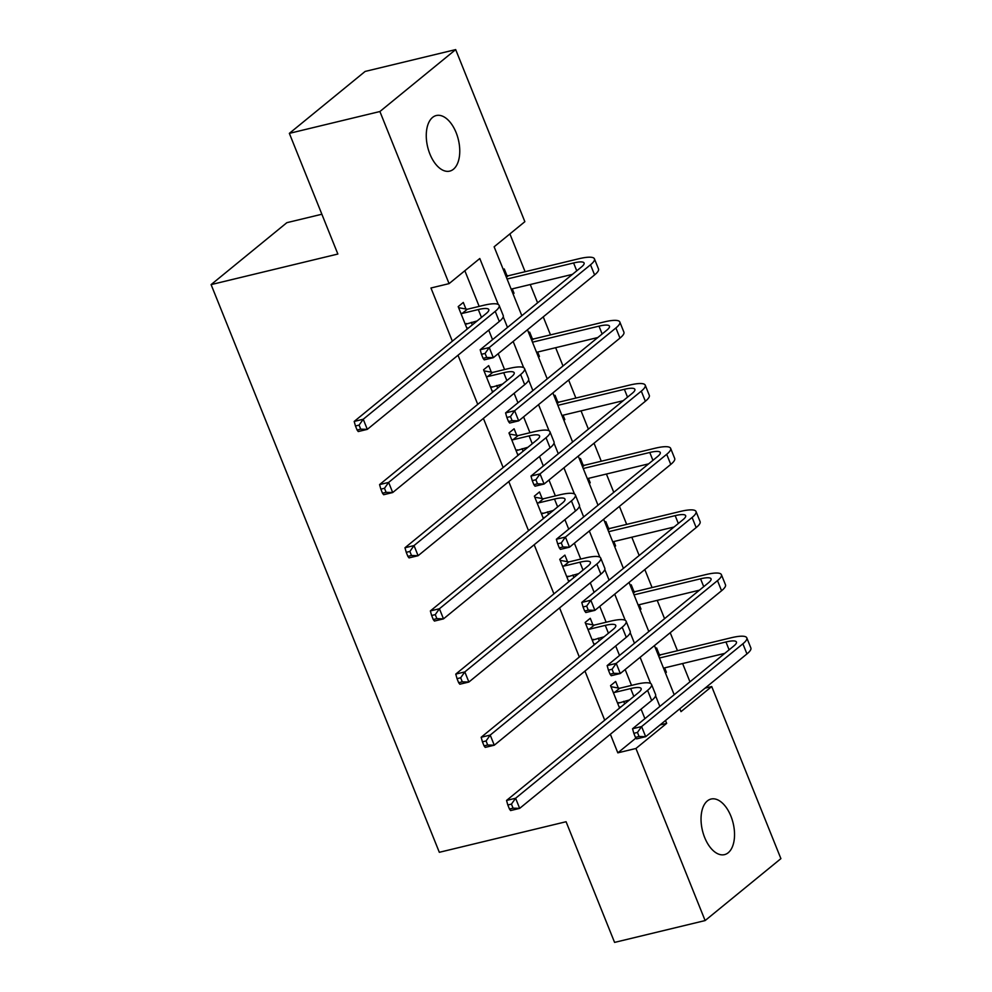 <?xml version="1.0" encoding="UTF-8"?>
<svg xmlns="http://www.w3.org/2000/svg" width="992" height="992" viewBox="0 0 992 992"><rect width="100%" height="100%" fill="white"/><g stroke="black" fill="none" stroke-linecap="round" stroke-linejoin="round"><path stroke-width="1.49" d="M704.68 837.546A28.594 15.785 -103.6 0 1 711.078 799.044A28.594 15.785 -103.6 0 1 730.893 816.118A28.594 15.785 -103.6 0 1 724.482 854.633A28.594 15.785 -103.6 0 1 704.68 837.546M429.908 154.045A28.594 15.785 -103.6 0 1 436.306 115.531A28.594 15.785 -103.6 0 1 456.122 132.618A28.594 15.785 -103.6 0 1 449.723 171.12A28.594 15.785 -103.6 0 1 429.908 154.045M321.867 214.235L286.874 222.667L211.098 284.605L439.32 852.302L566.072 821.736L614.581 942.4L705.126 920.564L635.946 748.476L666.661 723.366L665.508 720.477M211.098 284.605L337.863 254.039L289.354 133.362L365.13 71.436L455.675 49.6L524.855 221.687L494.128 246.797L521.829 315.704M689.961 681.826L682.608 663.536M677.462 650.727L670.22 632.71M664.566 618.661L657.212 600.371M652.066 587.562L644.825 569.544M639.17 555.495L631.817 537.205M626.671 524.384L619.43 506.379M613.775 492.33L606.422 474.027M601.276 461.218L594.034 443.213M588.392 429.164L581.039 410.862M575.881 398.052L568.639 380.035M562.997 365.986L555.644 347.696M550.486 334.887L543.244 316.87M537.602 302.82L530.249 284.53M525.103 271.721L509.9 233.914M705.076 688.15L711.723 686.538L780.902 858.638L705.126 920.564M503.341 269.725L504.271 268.968L506.912 275.54M513.112 294.016L514.03 293.26L512.269 288.87M528.736 332.89L529.654 332.134L532.307 338.706M538.507 357.182L539.425 356.426L537.664 352.036M554.131 396.056L555.049 395.3L557.69 401.872M563.902 420.348L564.82 419.604L563.047 415.202M579.526 459.222L580.444 458.465L583.085 465.05M589.298 483.513L590.215 482.769L588.442 478.367M604.922 522.387L605.839 521.643L608.48 528.215M614.68 546.691L615.61 545.935L613.837 541.533M630.317 585.553L631.234 584.809L633.876 591.381M640.076 609.857L640.993 609.1L639.232 604.711M655.7 648.731L656.63 647.974L659.271 654.546M665.471 673.022L666.388 672.266L664.628 667.876M498.269 304.482L479.793 258.515L449.078 283.625L430.962 287.99L452.352 341.198M458.006 355.248L477.747 404.364M483.402 418.413L503.142 467.53M508.784 481.579L528.538 530.695M534.18 544.744L553.933 593.861M559.575 607.91L579.328 657.039M584.97 671.088L604.711 720.204M610.365 734.254L617.83 752.841L635.971 738.023M644.912 718.654L641.08 709.144M631.532 685.398L625.158 669.538M619.516 655.489L615.685 645.978M606.149 622.232L599.763 606.372M594.121 592.323L590.302 582.812M580.754 559.066L574.368 543.194M568.726 529.145L564.907 519.634M555.359 495.888L548.985 480.029M543.331 465.98L539.512 456.469M529.964 432.723L523.59 416.863M517.936 402.814L514.116 393.303M504.568 369.557L498.195 353.698M492.54 339.648L488.721 330.138M479.173 306.392L464.839 270.742M465.942 309.02L463.301 302.448L458.192 306.627L467.207 329.059M472.328 324.88L471.299 322.338M491.338 372.186L488.696 365.614L483.575 369.793L492.602 392.224M497.711 388.046L496.694 385.516M516.733 435.352L514.092 428.78L508.97 432.958L517.985 455.39M523.106 451.211L522.09 448.682M542.128 498.517L539.487 491.945L534.366 496.136L543.38 518.568M548.502 514.377L547.485 511.847M567.523 561.683L564.882 555.111L559.761 559.302L568.776 581.734M573.897 577.542L572.88 575.013M592.918 624.861L590.277 618.289L585.156 622.468L594.171 644.899M599.292 640.708L598.275 638.178M618.314 688.026L615.66 681.454L610.551 685.633L619.566 708.065M624.687 703.886L623.67 701.344M289.354 133.362L379.899 111.526L455.675 49.6M617.83 752.841L635.946 748.476M449.078 283.625L379.899 111.526M659.854 706.428L655.6 695.838M650.628 683.488L640.113 657.312M634.458 643.262L630.205 632.673M625.245 620.322L614.718 594.146M609.076 580.097L604.81 569.507M599.85 557.157L589.322 530.98M583.68 516.931L579.415 506.342M574.455 493.979L563.927 467.815M558.285 453.766L554.02 443.164M549.06 430.813L538.544 404.649M532.89 390.6L528.637 379.998M523.664 367.648L513.149 341.471M507.495 327.422L503.242 316.832M679.842 708.772L680.996 711.648L711.723 686.538M527.484 329.753L547.224 378.882M552.879 392.931L572.62 442.048M578.262 456.097L598.015 505.213M603.657 519.262L623.41 568.379M629.052 582.428L648.805 631.544M654.447 645.594L674.188 694.71M660.015 724.966L666.661 723.366M466.872 328.24L468.77 327.782M512.914 293.533L514.03 293.26M538.309 356.698L539.425 356.426M492.268 391.406L494.165 390.947M563.704 419.864L564.82 419.604M517.663 454.572L519.56 454.113M589.099 483.03L590.215 482.769M543.046 517.737L544.955 517.278M614.494 546.208L615.61 545.935M568.441 580.903L570.35 580.444M639.89 609.373L640.993 609.1M593.836 644.068L595.746 643.61M665.272 672.539L666.388 672.266M619.231 707.246L621.128 706.788M465.31 324.347L477.14 320.937M462.173 313.435L478.305 309.554A22.345 4.786 158.1 0 1 488.796 309.591A22.345 4.786 158.1 0 1 486.179 313.546L354.194 421.426L363.246 419.244L495.231 311.364A33.505 7.18 -21.9 0 0 499.162 305.424A33.505 7.18 -21.9 0 0 483.426 305.362L467.294 309.256L462.173 313.435L460.834 313.199M466.488 323.504L465.36 324.458M458.626 307.706L467.294 309.256M359.079 425.109L355.458 425.99L357.095 430.032L360.716 429.164L359.079 425.109L363.246 419.244L367.313 429.362L499.298 321.495A33.505 7.18 -21.9 0 0 503.229 315.543L499.162 305.424M360.716 429.164L367.313 429.362L358.261 431.545L357.095 430.032M355.458 425.99L354.194 421.426M505.585 275.305L508.251 275.776L506.391 277.301M507.086 279.012L573.599 262.967A22.345 4.786 158.1 0 1 584.077 263.004A22.345 4.786 158.1 0 1 581.461 266.972L480.19 349.742L489.242 347.56L590.513 264.79A33.505 7.18 -21.9 0 0 594.444 258.838A33.505 7.18 -21.9 0 0 578.72 258.788L508.251 275.776M511.153 289.131L572.434 274.362M485.088 353.425L481.467 354.305L483.092 358.348L486.712 357.48L485.088 353.425L489.242 347.56L493.322 357.678L594.592 274.908A33.505 7.18 -21.9 0 0 598.511 268.968L594.444 258.838M486.712 357.48L493.322 357.678L484.257 359.86L483.092 358.348M481.467 354.305L480.19 349.742M490.705 387.525L502.535 384.102M487.568 376.613L503.7 372.719A22.345 4.786 158.1 0 1 514.191 372.756A22.345 4.786 158.1 0 1 511.574 376.724L379.576 484.592L388.641 482.41L520.626 374.53A33.505 7.18 -21.9 0 0 524.557 368.59A33.505 7.18 -21.9 0 0 508.822 368.528L492.689 372.422L487.568 376.613L486.216 376.365M491.883 386.669L490.755 387.636M484.009 370.884L492.689 372.422M384.474 488.275L380.854 489.155L382.478 493.198L386.111 492.33L384.474 488.275L388.641 482.41L392.708 492.54L524.694 384.66A33.505 7.18 -21.9 0 0 528.624 378.708L524.557 368.59M386.111 492.33L392.708 492.54L383.656 494.723L382.478 493.198M380.854 489.155L379.576 484.592M516.1 450.69L527.93 447.268M512.963 439.778L529.096 435.885A22.345 4.786 158.1 0 1 539.586 435.922A22.345 4.786 158.1 0 1 536.97 439.89L404.972 547.758L414.024 545.575L546.022 437.708A33.505 7.18 -21.9 0 0 549.952 431.756A33.505 7.18 -21.9 0 0 534.217 431.694L518.072 435.587L512.963 439.778L511.612 439.543M517.278 449.835L516.138 450.802M509.404 434.05L518.072 435.587M409.87 551.453L406.249 552.321L407.873 556.376L411.494 555.495L409.87 551.453L414.024 545.575L418.103 555.706L550.089 447.826A33.505 7.18 -21.9 0 0 554.02 441.874L549.952 431.756M411.494 555.495L418.103 555.706L409.039 557.888L407.873 556.376M406.249 552.321L404.972 547.758M530.98 338.47L533.646 338.942L531.786 340.467M532.468 342.178L598.994 326.145A22.345 4.786 158.1 0 1 609.472 326.17A22.345 4.786 158.1 0 1 606.856 330.138L505.585 412.908L514.637 410.725L615.908 327.955A33.505 7.18 -21.9 0 0 619.839 322.016A33.505 7.18 -21.9 0 0 604.103 321.954L533.646 338.942M536.548 352.309L597.829 337.528M510.483 416.59L506.862 417.471L508.487 421.513L512.108 420.645L510.483 416.59L514.637 410.725L518.704 420.856L619.975 338.086A33.505 7.18 -21.9 0 0 623.906 332.134L619.839 322.016M512.108 420.645L518.704 420.856L509.652 423.038L508.487 421.513M506.862 417.471L505.585 412.908M556.376 401.636L559.042 402.12L557.182 403.632M557.864 405.344L624.377 389.31A22.345 4.786 158.1 0 1 634.868 389.348A22.345 4.786 158.1 0 1 632.251 393.303L530.98 476.073L540.032 473.891L641.303 391.121A33.505 7.18 -21.9 0 0 645.234 385.181A33.505 7.18 -21.9 0 0 629.498 385.119L559.042 402.12M561.931 415.474L623.212 400.694M535.878 479.768L532.258 480.636L533.882 484.691L537.503 483.811L535.878 479.768L540.032 473.891L544.1 484.022L645.37 401.252A33.505 7.18 -21.9 0 0 649.301 395.3L645.234 385.181M537.503 483.811L544.1 484.022L535.048 486.204L533.882 484.691M532.258 480.636L530.98 476.073M541.496 513.856L553.325 510.434M538.346 502.944L554.491 499.05A22.345 4.786 158.1 0 1 564.981 499.088A22.345 4.786 158.1 0 1 562.365 503.056L430.367 610.936L439.419 608.753L571.417 500.873A33.505 7.18 -21.9 0 0 575.335 494.921A33.505 7.18 -21.9 0 0 559.612 494.872L543.467 498.765L538.346 502.944L537.007 502.708M542.674 513.013L541.533 513.968M534.8 497.215L543.467 498.765M435.265 614.618L431.644 615.486L433.268 619.541L436.889 618.661L435.265 614.618L439.419 608.753L443.486 618.872L575.484 510.992A33.505 7.18 -21.9 0 0 579.415 505.052L575.335 494.921M436.889 618.661L443.486 618.872L434.434 621.054L433.268 619.541M431.644 615.486L430.367 610.936M566.878 577.022L578.72 573.599M563.741 566.11L579.886 562.216A22.345 4.786 158.1 0 1 590.376 562.253A22.345 4.786 158.1 0 1 587.748 566.221L455.762 674.101L464.814 671.919L596.812 564.039A33.505 7.18 -21.9 0 0 600.73 558.087A33.505 7.18 -21.9 0 0 585.007 558.037L568.862 561.931L563.741 566.11L562.402 565.874M568.056 576.178L566.928 577.133M560.195 560.381L568.862 561.931M460.66 677.784L457.039 678.652L458.664 682.707L462.284 681.826L460.66 677.784L464.814 671.919L468.881 682.037L600.879 574.157A33.505 7.18 -21.9 0 0 604.798 568.218L600.73 558.087M462.284 681.826L468.881 682.037L459.829 684.22L458.664 682.707M457.039 678.652L455.762 674.101M592.274 640.187L604.116 636.777M589.136 629.275L605.281 625.382A22.345 4.786 158.1 0 1 615.759 625.419A22.345 4.786 158.1 0 1 613.143 629.387L481.157 737.267L490.209 735.084L622.195 627.204A33.505 7.18 -21.9 0 0 626.126 621.252A33.505 7.18 -21.9 0 0 610.402 621.203L594.258 625.096L589.136 629.275L587.797 629.04M593.452 639.344L592.323 640.299M585.59 623.546L594.258 625.096M486.055 740.95L482.434 741.83L484.059 745.872L487.68 745.004L486.055 740.95L490.209 735.084L494.276 745.203L626.274 637.323A33.505 7.18 -21.9 0 0 630.193 631.383L626.126 621.252M487.68 745.004L494.276 745.203L485.224 747.385L484.059 745.872M482.434 741.83L481.157 737.267M581.771 464.814L584.437 465.285L582.577 466.798M583.259 468.509L649.772 452.476A22.345 4.786 158.1 0 1 660.263 452.513A22.345 4.786 158.1 0 1 657.646 456.481L556.376 539.251L565.428 537.056L666.698 454.299A33.505 7.18 -21.9 0 0 670.629 448.347A33.505 7.18 -21.9 0 0 654.894 448.285L584.437 465.285M587.326 478.64L648.607 463.859M561.274 542.934L557.653 543.802L559.277 547.857L562.898 546.976L561.274 542.934L565.428 537.056L569.495 547.187L670.766 464.417A33.505 7.18 -21.9 0 0 674.696 458.465L670.629 448.347M562.898 546.976L569.495 547.187L560.443 549.37L559.277 547.857M557.653 543.802L556.376 539.251M607.166 527.98L609.82 528.451L607.96 529.976M608.654 531.687L675.168 515.642A22.345 4.786 158.1 0 1 685.658 515.679A22.345 4.786 158.1 0 1 683.042 519.647L581.771 602.417L590.823 600.234L692.094 517.464A33.505 7.18 -21.9 0 0 696.024 511.512A33.505 7.18 -21.9 0 0 680.289 511.463L609.82 528.451M612.721 541.806L674.002 527.025M586.656 606.1L583.036 606.968L584.672 611.022L588.293 610.142L586.656 606.1L590.823 600.234L594.89 610.353L696.161 527.583A33.505 7.18 -21.9 0 0 700.092 521.631L696.024 511.512M588.293 610.142L594.89 610.353L585.838 612.535L584.672 611.022M583.036 606.968L581.771 602.417M632.561 591.145L635.215 591.616L633.355 593.142M634.049 594.853L700.563 578.807A22.345 4.786 158.1 0 1 711.053 578.844A22.345 4.786 158.1 0 1 708.437 582.812L607.154 665.582L616.218 663.4L717.489 580.63A33.505 7.18 -21.9 0 0 721.407 574.678A33.505 7.18 -21.9 0 0 705.684 574.628L635.215 591.616M638.116 604.971L699.397 590.19M612.052 669.265L608.431 670.133L610.055 674.188L613.688 673.32L612.052 669.265L616.218 663.4L620.285 673.518L721.556 590.748A33.505 7.18 -21.9 0 0 725.487 584.809L721.407 574.678M613.688 673.32L620.285 673.518L611.233 675.701L610.055 674.188M608.431 670.133L607.154 665.582M617.669 703.353L629.511 699.943M614.532 692.453L630.664 688.56A22.345 4.786 158.1 0 1 641.154 688.597A22.345 4.786 158.1 0 1 638.538 692.552L506.552 800.432L515.604 798.25L647.59 690.37A33.505 7.18 -21.9 0 0 651.521 684.43A33.505 7.18 -21.9 0 0 635.785 684.368L619.653 688.262L614.532 692.453L613.192 692.205M618.847 702.51L617.718 703.464M610.985 686.712L619.653 688.262M511.438 804.115L507.817 804.996L509.454 809.038L513.075 808.17L511.438 804.115L515.604 798.25L519.672 808.368L651.657 700.501A33.505 7.18 -21.9 0 0 655.588 694.549L651.521 684.43M513.075 808.17L519.672 808.368L510.62 810.563L509.454 809.038M507.817 804.996L506.552 800.432M657.956 654.311L660.61 654.782L658.75 656.307M659.444 658.018L725.958 641.973A22.345 4.786 158.1 0 1 736.436 642.01A22.345 4.786 158.1 0 1 733.82 645.978L632.549 728.748L641.601 726.566L742.884 643.796A33.505 7.18 -21.9 0 0 746.802 637.844A33.505 7.18 -21.9 0 0 731.079 637.794L660.61 654.782M663.512 668.137L724.792 653.368M637.447 732.431L633.826 733.311L635.45 737.354L639.071 736.486L637.447 732.431L641.601 726.566L645.68 736.684L746.951 653.914A33.505 7.18 -21.9 0 0 750.87 647.974L746.802 637.844M639.071 736.486L645.68 736.684L636.616 738.866L635.45 737.354M633.826 733.311L632.549 728.748M478.305 309.554L481.467 317.403M495.231 311.364L499.298 321.495M573.599 262.967L576.749 270.828M590.513 264.79L594.592 274.908M503.7 372.719L506.862 380.568M520.626 374.53L524.694 384.66M529.096 435.885L532.258 443.734M546.022 437.708L550.089 447.826M598.994 326.145L602.144 333.994M615.908 327.955L619.975 338.086M624.377 389.31L627.539 397.16M641.303 391.121L645.37 401.252M554.491 499.05L557.653 506.9M571.417 500.873L575.484 510.992M579.886 562.216L583.036 570.078M596.812 564.039L600.879 574.157M605.281 625.382L608.431 633.243M622.195 627.204L626.274 637.323M649.772 452.476L652.934 460.325M666.698 454.299L670.766 464.417M675.168 515.642L678.33 523.491M692.094 517.464L696.161 527.583M700.563 578.807L703.725 586.669M717.489 580.63L721.556 590.748M630.664 688.56L633.826 696.409M647.59 690.37L651.657 700.501M725.958 641.973L729.108 649.834M742.884 643.796L746.951 653.914"/></g></svg>
